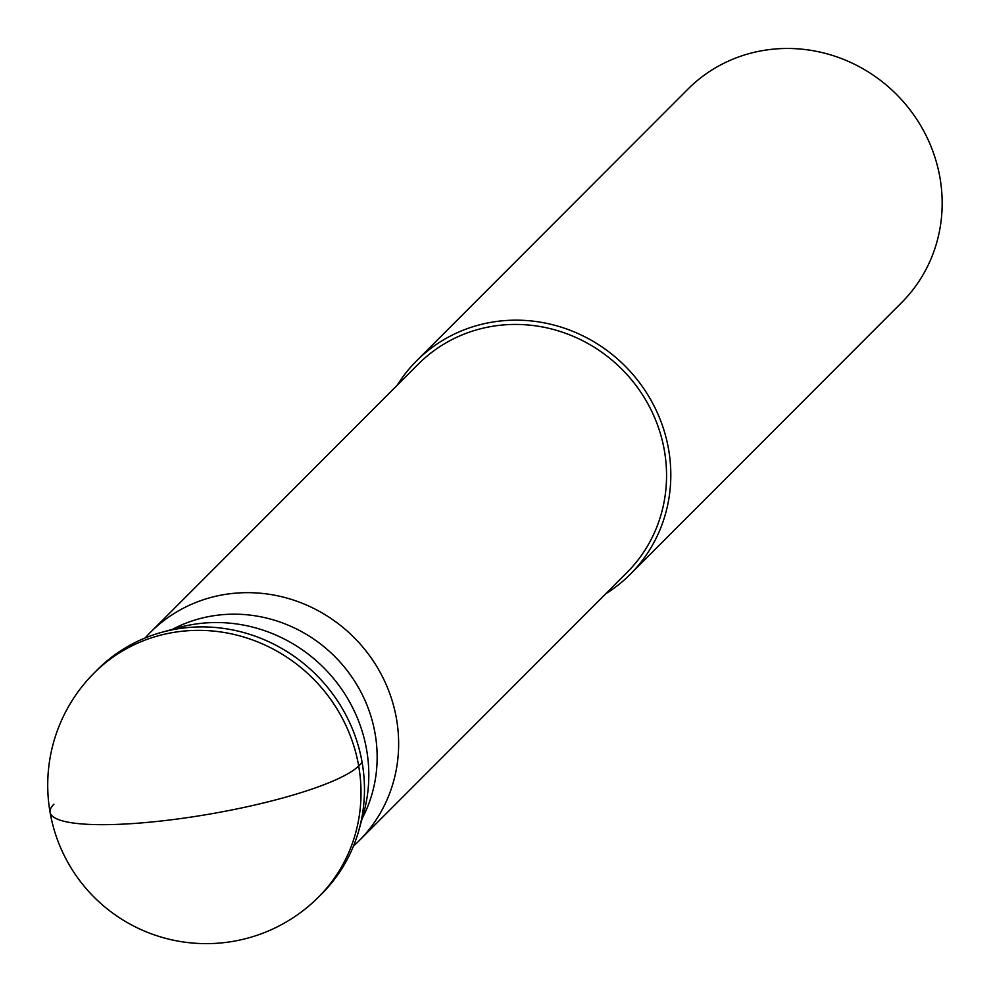 <?xml version="1.0" encoding="UTF-8"?>
<svg xmlns="http://www.w3.org/2000/svg" width="992" height="992" viewBox="0 0 992 992"><rect width="100%" height="100%" fill="white"/><g stroke="black" fill="none" stroke-linecap="round" stroke-linejoin="round"><path stroke-width="1.49" d="M94.104 673.035L97.576 669.575A158.546 150.796 45 0 1 182.962 628.085A158.546 150.796 45 0 1 346.084 715.381A158.546 150.796 45 0 1 321.941 893.656L318.469 897.128A158.546 150.796 -135 0 0 342.624 718.84A158.546 150.796 -135 0 0 179.49 631.557A158.546 150.796 -135 0 0 94.104 673.035A158.546 158.546 0 0 0 226.027 942.4A158.546 158.546 0 0 0 318.469 897.128M161.349 632.425L178.176 627.738A148.8 141.521 45 0 1 198.45 623.658A148.8 141.521 45 0 1 363.68 813.006L359.005 829.833A158.546 150.796 -135 0 0 182.962 628.085A158.546 150.796 -135 0 0 161.349 632.425A158.546 150.796 -135 0 0 95.852 671.324M320.193 895.379A158.546 150.796 -135 0 0 359.005 829.833M172.558 629.3A139.599 132.767 45 0 1 217.322 615.226A139.599 132.767 45 0 1 350.573 675.168A139.599 132.767 45 0 1 362.117 818.623M353.474 846.064A147.448 140.232 -135 0 0 359.092 840.745A147.448 140.232 -135 0 0 381.548 674.944A147.448 140.232 -135 0 0 229.846 593.762A147.448 140.232 -135 0 0 150.437 632.35A147.448 140.232 -135 0 0 145.13 637.98M150.437 632.35L418.326 364.114A147.448 140.232 45 0 1 497.736 325.537A147.448 140.232 45 0 1 649.45 406.72A147.448 140.232 45 0 1 626.994 572.52L359.092 840.745M605.839 593.7A151.02 143.629 -135 0 0 630.292 574.256A151.02 143.629 -135 0 0 653.294 404.438A151.02 143.629 -135 0 0 497.922 321.296A151.02 143.629 -135 0 0 416.59 360.815A151.02 143.629 -135 0 0 397.184 385.293M416.59 360.815L687.94 89.119A151.02 143.629 45 0 1 769.284 49.6A151.02 143.629 45 0 1 924.656 132.742A151.02 143.629 45 0 1 901.654 302.56L630.292 574.256M53.903 804.202A158.546 29.14 -9.9 0 0 171.666 819.752A158.546 29.14 -9.9 0 0 358.682 765.96L362.142 762.501"/></g></svg>
